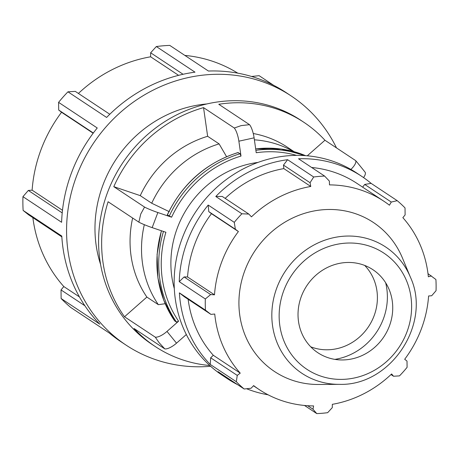 <?xml version="1.0" encoding="UTF-8"?>
<svg xmlns="http://www.w3.org/2000/svg" width="459" height="459" viewBox="0 0 459 459"><rect width="100%" height="100%" fill="white"/><g stroke="black" fill="none" stroke-linecap="round" stroke-linejoin="round"><path stroke-width="0.69" d="M253.471 385.772L259.14 389.53A112.931 104.801 123.5 0 1 253.638 385.6L251.079 388.262L244.154 388.997L218.065 371.698A121.434 112.69 123.5 0 0 227.498 378.75A121.434 112.69 123.5 0 0 237.664 384.694M246.575 388.739A121.434 112.69 123.5 0 0 268.09 394.797M179.383 292.865L184.346 296.761L210.922 314.381L205.466 310.158L179.383 292.865A121.434 112.69 123.5 0 0 210.251 364.44L236.339 381.733L237.24 375.405L210.664 357.785L210.251 364.44M188.144 299.279A112.931 104.801 123.5 0 0 213.292 355.277L210.664 357.785M208.776 211.622L235.352 229.242L234.274 222.345L208.191 205.053L208.776 211.622L211.456 213.682A112.931 104.801 123.5 0 0 187.547 276.961L184.093 276.943L179.239 281.671L205.322 298.97L210.67 294.563L184.093 276.943M208.191 205.053A121.434 112.69 123.5 0 0 179.239 281.671M283.478 165.091L310.054 182.711L313.704 176.996L287.615 159.698L283.478 165.091L283.828 168.608A112.931 104.801 123.5 0 0 225.157 198.38M287.615 159.698A121.434 112.69 123.5 0 0 215.799 196.486L241.887 213.779L248.83 214.072L222.254 196.452L215.799 196.486M364.698 184.432L391.275 202.052L397.219 200.675L371.136 183.376L364.698 184.432L362.65 187.157M371.136 183.376A121.434 112.69 123.5 0 0 361.703 176.331A121.434 112.69 123.5 0 0 298.522 158.78L324.611 176.072L329.367 181.081L329.482 184.891A112.931 104.801 123.5 0 1 383.948 201.277A112.931 104.801 123.5 0 1 389.45 205.207L391.275 202.052M383.948 201.277L357.004 183.416A112.931 104.801 123.5 0 0 311.644 167.478M283.828 168.608L310.772 186.469A112.931 104.801 123.5 0 0 251.457 216.849L248.83 214.072M310.054 182.711L310.772 186.469M211.456 213.682L238.399 231.543A112.931 104.801 123.5 0 0 221.829 261.624A112.931 104.801 123.5 0 0 214.491 294.827L210.67 294.563M235.352 229.242L238.399 231.543M187.547 276.961L214.491 294.827M210.922 314.381L214.737 314.025A112.931 104.801 123.5 0 0 240.235 373.138L237.24 375.405M213.292 355.277L240.235 373.138M210.635 366.288A149.456 138.698 -56.5 0 1 126.036 345.099L121.01 341.766A149.456 138.698 -56.5 0 1 109.397 333.091L70.743 307.461A149.456 138.698 -56.5 0 1 61.122 298.522L99.781 324.152A149.456 138.698 -56.5 0 1 61.787 236.064L23.128 210.434A149.456 138.698 -56.5 0 1 22.95 196.659L61.609 222.288A149.456 138.698 -56.5 0 1 97.245 127.986L58.586 102.357A149.456 138.698 -56.5 0 1 67.949 91.817L106.608 117.447A149.456 138.698 -56.5 0 1 195 72.166L156.341 46.537A149.456 138.698 -56.5 0 1 169.761 45.407L208.42 71.036A149.456 138.698 -56.5 0 1 286.181 92.638L291.207 95.971A149.456 138.698 -56.5 0 1 336.487 147.896M273.667 85.322L259.128 75.683L251.589 76.475M126.036 345.099A149.456 138.698 -56.5 0 1 102.271 131.32A149.456 138.698 -56.5 0 1 261.24 81.283A149.456 138.698 -56.5 0 1 291.207 95.971M84.875 305.746L61.03 289.933L61.122 298.522M79.441 296.916L63.807 286.548A138.997 128.985 -56.5 0 1 32.859 217.635M61.03 289.933L63.807 286.548M23.128 210.434L28.636 214.835L61.833 236.844M62.212 212.907L28.32 190.439L22.95 196.659M62.481 210.291L32.119 190.164A138.997 128.985 -56.5 0 1 41.155 149.295A138.997 128.985 -56.5 0 1 61.552 112.277L58.7 110.04L93.326 133.001M28.32 190.439L32.119 190.164M93.154 133.23L61.552 112.277M58.586 102.357L58.7 110.04M109.793 114.251L75.287 91.375L67.949 91.817M178.585 75.339L150.621 56.801L150.644 52.774L183.072 74.278M78.409 93.447A138.997 128.985 -56.5 0 1 150.621 56.801M156.341 46.537L150.644 52.774M363.562 177.593A11.957 4.28 -39.1 0 0 365.238 172.377L362.862 169.371M357.664 162.974L355.708 160.639A11.957 4.28 140.9 0 1 350.894 169.428M355.708 160.639L324.943 140.247L307.278 155.808M324.943 140.247A134.51 124.825 -56.5 0 0 303.824 122.266A134.51 124.825 -56.5 0 0 218.771 104.279L249.535 124.676L241.141 125.617L234.302 128.021A11.957 3.213 77.6 0 1 238.869 141.194L254.102 137.843A11.957 3.213 -102.4 0 0 249.535 124.676M254.102 137.843L256.225 152.727A107.297 99.574 -56.5 0 1 296.548 155.377M234.302 128.021L203.544 107.624L207.634 136.283L219.098 143.885L226.568 156.68M186.325 334.525L176.514 343.166L166.984 331.427L178.603 321.197A107.297 99.574 -56.5 0 1 165.906 232.277L152.164 227.624L157.862 212.534L171.609 217.193A107.297 99.574 -56.5 0 1 240.998 156.077L240.103 153.754L237.986 152.629M240.998 156.077L238.869 141.194M169.377 211.725L151.711 203.234L140.247 195.632L113.792 186.67L144.556 207.066L140.747 214.037L138.853 222.15L108.094 201.753A134.51 124.825 -56.5 0 0 124.515 316.767L155.28 337.164L159.112 342.695L164.81 348.897L134.045 328.501A134.51 124.825 -56.5 0 0 155.165 346.482L152.101 344.451A134.51 124.825 -56.5 0 1 122.392 163.364A134.51 124.825 -56.5 0 1 300.754 120.229L303.824 122.266M157.862 212.534A11.957 1.061 -159.3 0 1 144.556 207.066M167.288 214.858L171.609 217.193M164.81 348.897A11.957 4.28 -39.1 0 0 176.514 343.166M166.984 331.427A11.957 4.28 140.9 0 1 155.28 337.164M161.356 230.734L157.081 254.343L157.93 277.999L163.857 300.525L174.586 320.812L176.491 322.103L178.603 321.197M124.515 316.767L146.874 297.071L158.344 304.673L165.165 303.715M209.78 365.519A134.51 124.825 -56.5 0 1 155.165 346.482M113.792 186.67A134.51 124.825 -56.5 0 1 203.544 107.624M140.247 195.632A104.618 97.084 -56.5 0 1 207.634 136.283M253.253 133.517A104.618 97.084 -56.5 0 1 287.305 147.178L294.104 151.688M146.874 297.071A104.618 97.084 -56.5 0 1 132.645 218.031M158.344 304.673A104.618 97.084 -56.5 0 1 144.327 224.669M151.711 203.234A104.618 97.084 -56.5 0 1 219.098 143.885M254.384 139.823A104.618 97.084 -56.5 0 1 293.433 151.504M174.305 288.613A97.147 90.153 -56.5 0 1 177.449 227.675A97.147 90.153 -56.5 0 1 257.964 162.423M138.853 222.15A11.957 1.061 20.7 0 0 152.164 227.624M301.391 296.302A49.819 46.233 -56.5 0 1 345.07 262.594A49.819 46.233 -56.5 0 1 389.134 289.509A49.819 46.233 -56.5 0 1 389.37 326.108A49.819 46.233 -56.5 0 1 342.425 359.959A49.819 46.233 -56.5 0 1 301.391 296.302M339.356 384.344L318.615 384.481A89.419 82.981 -56.5 0 1 244.963 270.225A89.419 82.981 -56.5 0 1 323.36 209.717A89.419 82.981 -56.5 0 1 402.451 258.027L410.403 277.184A75.775 70.319 123.5 0 0 370.528 239.587A75.775 70.319 123.5 0 0 276.943 287.523A75.775 70.319 123.5 0 0 339.356 384.344C390.563 386.208 432.051 323.606 410.403 277.184M304.501 405.463L316.762 413.593L312.986 409.233L307.668 405.71M361.703 176.331L356.672 172.997A121.434 112.69 123.5 0 0 238.514 171.5A121.434 112.69 123.5 0 0 174.208 278.338A121.434 112.69 123.5 0 0 222.472 375.416L227.498 378.75M428 273.662L435.907 279.508A121.434 112.69 -56.5 0 1 436.05 290.702L431.684 295.751L428.603 295.98A112.931 104.801 123.5 0 1 404.689 359.259L407.001 361.078L407.099 367.32A121.434 112.69 -56.5 0 1 399.485 375.887L393.524 376.242L391.63 373.953A112.931 104.801 123.5 0 1 332.322 404.333L332.299 407.603L327.669 412.675A121.434 112.69 -56.5 0 1 316.762 413.593M393.524 376.242L390.993 374.561M431.431 275.934L428.35 276.777A112.931 104.801 123.5 0 0 402.859 217.664L405.113 214.915L405.033 207.933A121.434 112.69 -56.5 0 0 397.219 200.675M234.274 222.345A121.434 112.69 -56.5 0 1 241.887 213.779M313.704 176.996A121.434 112.69 -56.5 0 1 324.611 176.072M244.154 388.997A121.434 112.69 -56.5 0 1 236.339 381.733M205.466 310.158A121.434 112.69 -56.5 0 1 205.322 298.97M259.14 389.53A112.931 104.801 123.5 0 0 313.606 405.917L312.986 409.233M100.561 264.355A119.564 110.958 -56.5 0 1 103.051 184.77A119.564 110.958 -56.5 0 1 206.917 103.941M184.857 55.413A138.997 128.985 -56.5 0 1 237.785 73.165M364.693 265.434A49.819 46.233 -56.5 0 1 374.039 315.941A49.819 46.233 -56.5 0 1 310.737 346.815M385.658 282.773A60.313 55.969 -56.5 0 1 383.305 319.08A60.313 55.969 -56.5 0 1 334.875 359.374M240.103 153.754A109.288 101.422 123.5 0 0 169.222 216.183M304.082 155.567A109.288 101.422 123.5 0 0 255.887 150.328M163.467 231.451A109.288 101.422 123.5 0 0 176.491 322.103M167.392 214.973A109.288 101.422 -56.5 0 1 238.278 152.543M255.68 148.905A109.288 101.422 -56.5 0 1 305.545 155.664L281.235 149.032L255.674 148.848M174.661 320.893A109.288 101.422 -56.5 0 1 161.482 230.779M369.914 246.276A69.688 64.667 -56.5 0 1 406.909 332.052A69.688 64.667 -56.5 0 1 320.847 376.133A69.688 64.667 -56.5 0 1 283.851 290.363A69.688 64.667 -56.5 0 1 369.914 246.276M186.182 334.657L186.606 335.081A109.288 101.422 -56.5 0 1 186.182 334.651M357.641 162.945L362.891 169.411M238.089 152.514C205.999 162.853 182.407 183.629 167.3 214.835"/></g></svg>
